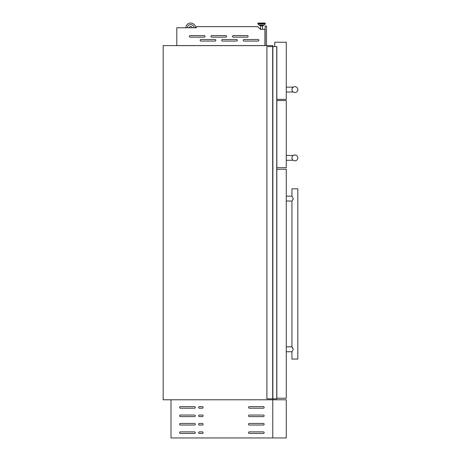 <?xml version="1.0" encoding="UTF-8"?>
<svg xmlns="http://www.w3.org/2000/svg" width="461" height="461" viewBox="0 0 461 461"><rect width="100%" height="100%" fill="white"/><g stroke="black" fill="none" stroke-linecap="round" stroke-linejoin="round"><path stroke-width="0.69" d="M272.676 46.596L276.848 46.596L276.848 398.811L266.902 398.811L266.902 46.596L272.676 46.596L272.676 398.811M276.744 46.596L276.744 398.811M272.872 46.596L272.872 398.811M200.166 40.291A0.784 0.784 0 0 0 200.95 41.075L215.039 41.075A0.784 0.784 0 0 0 215.823 40.291A0.784 0.784 0 0 0 215.039 39.508L200.95 39.508A0.784 0.784 0 0 0 200.166 40.291M221.695 40.291A0.784 0.784 0 0 0 222.479 41.075L236.568 41.075A0.784 0.784 0 0 0 237.352 40.291A0.784 0.784 0 0 0 236.568 39.508L222.479 39.508A0.784 0.784 0 0 0 221.695 40.291M243.224 40.291A0.784 0.784 0 0 0 244.002 41.075L258.097 41.075A0.784 0.784 0 0 0 258.88 40.291A0.784 0.784 0 0 0 258.097 39.508L244.002 39.508A0.784 0.784 0 0 0 243.224 40.291M189.402 36.379A0.784 0.784 0 0 0 190.186 37.162L204.275 37.162A0.784 0.784 0 0 0 205.059 36.379A0.784 0.784 0 0 0 204.275 35.595L190.186 35.595A0.784 0.784 0 0 0 189.402 36.379M210.931 36.379A0.784 0.784 0 0 0 211.714 37.162L225.804 37.162A0.784 0.784 0 0 0 226.587 36.379A0.784 0.784 0 0 0 225.804 35.595L211.714 35.595A0.784 0.784 0 0 0 210.931 36.379M232.459 36.379A0.784 0.784 0 0 0 233.237 37.162L247.332 37.162A0.784 0.784 0 0 0 248.116 36.379A0.784 0.784 0 0 0 247.332 35.595L233.237 35.595A0.784 0.784 0 0 0 232.459 36.379M259.969 25.148L263.225 25.148L263.225 25.781L259.969 25.781L259.969 25.148L259.312 25.148L263.882 25.148A0.294 0.294 0 0 0 264.095 25.061L265.202 23.92A0.294 0.294 0 0 0 265.282 23.713L265.282 23.344A0.294 0.294 0 0 0 264.989 23.05L258.206 23.05L264.989 23.05A0.294 0.294 0 0 1 265.282 23.344L257.912 23.344A0.294 0.294 0 0 1 258.206 23.05M259.312 25.148A0.294 0.294 0 0 1 259.099 25.061L257.993 23.92A0.294 0.294 0 0 1 257.912 23.713L257.912 23.344M264.095 25.061L259.099 25.061L257.993 23.92L265.202 23.92M262.563 29.371L262.563 25.781M260.638 29.371L260.638 25.781M189.217 27.764A1.469 1.469 0 0 1 192.133 27.764M176.799 45.576L264.942 45.576L264.942 29.371L260.465 29.371L257.722 26.634L196.369 26.634L196.369 27.764L176.799 27.764L176.799 45.616M272.774 46.596L272.774 45.616L163.177 45.616L163.177 399.785L272.774 399.785L272.774 398.811M263.882 25.148L263.225 25.148M195.562 27.764A4.892 4.892 0 0 0 190.675 23.05A4.892 4.892 0 0 0 185.783 27.764M193.995 27.764A3.331 3.331 0 0 0 190.675 24.612A3.331 3.331 0 0 0 187.35 27.764M266.51 45.616L266.51 26.047L265.138 26.047L265.138 45.616M292.055 157.126L291.951 157.893C293.294 154.723 293.294 154.723 291.951 157.893A2.933 2.933 0 0 0 294.89 160.831A2.933 2.933 0 0 0 297.823 157.893A2.933 2.933 0 0 0 294.89 154.959A2.933 2.933 0 0 0 291.951 157.893L291.963 158.152M292.17 159.005L292.061 158.676M292.977 160.123L292.309 159.299M293.104 160.226L286.275 160.342M276.848 100.55L286.275 100.55L286.275 167.677L276.848 167.677M292.205 156.694L292.505 156.181M292.649 155.997L293.265 155.449L286.275 155.449M293.173 155.507L292.793 155.835M292.17 156.78L292.372 156.377M292.309 200.61L293.265 198.599L291.951 196.155L286.275 196.155M293.254 198.772L293.19 199.1M292.758 199.982L292.533 200.31M286.275 201.048L291.951 201.048L291.951 346.851L293.265 349.294L291.951 351.743L291.951 359.079L297.823 359.079L297.823 188.814L291.951 188.814L291.951 196.155M276.848 169.245L286.275 169.245L286.275 398.223L276.848 398.223M292.758 347.911L292.533 347.588M292.291 347.271L291.951 346.851L286.275 346.851M292.084 88.731L291.951 89.59A2.933 2.933 0 0 0 294.89 92.528A2.933 2.933 0 0 0 297.823 89.59A2.933 2.933 0 0 0 294.89 86.656A2.933 2.933 0 0 0 291.951 89.59A2.933 2.933 0 0 0 294.89 92.528A2.933 2.933 0 0 0 297.823 89.59A2.933 2.933 0 0 0 294.89 86.656A2.933 2.933 0 0 0 291.951 89.59L291.963 89.855M292.17 90.708L292.061 90.373M292.585 91.416L293 91.843M293.104 91.923L292.355 91.076M293.213 92.004L286.275 92.039M292.608 91.445L292.309 90.996M292.084 90.454L291.997 90.097M274.727 46.596L274.727 42.228L286.275 42.228L286.275 99.374L276.848 99.374M292.211 88.385L293.184 87.198M292.649 87.694L293.265 87.146L286.275 87.146M292.505 87.878L292.314 88.172M272.774 437.95L286.275 437.95L286.275 399.785L171.002 399.785L171.002 437.95L272.774 437.95L272.774 399.785M179.617 407.42A0.784 0.784 0 0 0 180.401 408.204L194.496 408.204A0.784 0.784 0 0 0 195.274 407.42A0.784 0.784 0 0 0 194.496 406.637L180.401 406.637A0.784 0.784 0 0 0 179.617 407.42M179.617 415.834A0.784 0.784 0 0 0 180.401 416.617L194.496 416.617A0.784 0.784 0 0 0 195.274 415.834A0.784 0.784 0 0 0 194.496 415.05L180.401 415.05A0.784 0.784 0 0 0 179.617 415.834M179.617 424.253A0.784 0.784 0 0 0 180.401 425.03L194.496 425.03A0.784 0.784 0 0 0 195.274 424.253A0.784 0.784 0 0 0 194.496 423.469L180.401 423.469A0.784 0.784 0 0 0 179.617 424.253M179.617 432.666A0.784 0.784 0 0 0 180.401 433.449L194.496 433.449A0.784 0.784 0 0 0 195.274 432.666A0.784 0.784 0 0 0 194.496 431.882L180.401 431.882A0.784 0.784 0 0 0 179.617 432.666M198.605 407.42A0.784 0.784 0 0 0 199.388 408.204L202.321 408.204A0.784 0.784 0 0 0 203.105 407.42A0.784 0.784 0 0 0 202.321 406.637L199.388 406.637A0.784 0.784 0 0 0 198.605 407.42M198.605 415.834A0.784 0.784 0 0 0 199.388 416.617L202.321 416.617A0.784 0.784 0 0 0 203.105 415.834A0.784 0.784 0 0 0 202.321 415.05L199.388 415.05A0.784 0.784 0 0 0 198.605 415.834M198.605 424.253A0.784 0.784 0 0 0 199.388 425.03L202.321 425.03A0.784 0.784 0 0 0 203.105 424.253A0.784 0.784 0 0 0 202.321 423.469L199.388 423.469A0.784 0.784 0 0 0 198.605 424.253M198.605 432.666A0.784 0.784 0 0 0 199.388 433.449L202.321 433.449A0.784 0.784 0 0 0 203.105 432.666A0.784 0.784 0 0 0 202.321 431.882L199.388 431.882A0.784 0.784 0 0 0 198.605 432.666M248.502 407.42A0.784 0.784 0 0 0 249.286 408.204L263.375 408.204A0.784 0.784 0 0 0 264.159 407.42A0.784 0.784 0 0 0 263.375 406.637L249.286 406.637A0.784 0.784 0 0 0 248.502 407.42M248.502 415.834A0.784 0.784 0 0 0 249.286 416.617L263.375 416.617A0.784 0.784 0 0 0 264.159 415.834A0.784 0.784 0 0 0 263.375 415.05L249.286 415.05A0.784 0.784 0 0 0 248.502 415.834M248.502 424.253A0.784 0.784 0 0 0 249.286 425.03L263.375 425.03A0.784 0.784 0 0 0 264.159 424.253A0.784 0.784 0 0 0 263.375 423.469L249.286 423.469A0.784 0.784 0 0 0 248.502 424.253M248.502 432.666A0.784 0.784 0 0 0 249.286 433.449L263.375 433.449A0.784 0.784 0 0 0 264.159 432.666A0.784 0.784 0 0 0 263.375 431.882L249.286 431.882A0.784 0.784 0 0 0 248.502 432.666M276.807 46.596L276.807 398.811M276.784 46.596L276.784 398.811M257.912 23.713L265.282 23.713M291.951 351.743L286.275 351.743"/></g></svg>
